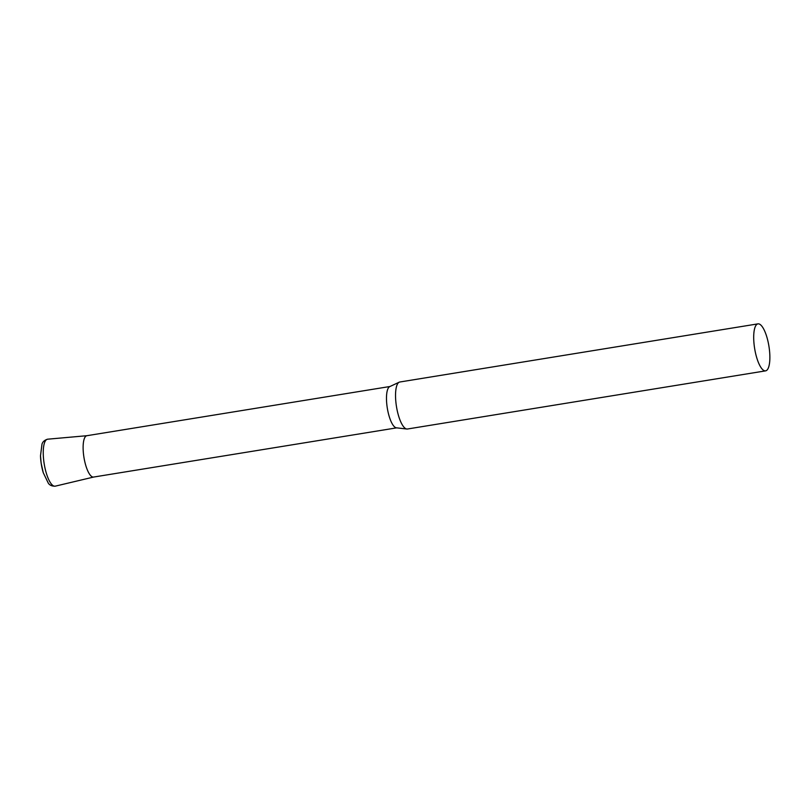 <?xml version="1.0" encoding="UTF-8"?>
<svg xmlns="http://www.w3.org/2000/svg" width="810" height="810" viewBox="0 0 810 810"><rect width="100%" height="100%" fill="white"/><g stroke="black" fill="none" stroke-linecap="round" stroke-linejoin="round"><path stroke-width="1.21" d="M757.978 323.858L399.806 382.006A23.804 7.239 80.8 0 0 399.208 382.188A23.804 7.239 80.8 0 0 396.485 406.66A23.804 7.239 80.8 0 0 406.812 429.017A23.804 7.239 80.8 0 0 407.015 429.027A23.804 7.239 80.8 0 0 407.44 429.006L765.602 370.858A23.804 7.239 80.8 0 0 769.034 346.893A23.804 7.239 80.8 0 0 758.403 323.838A23.804 7.239 80.8 0 0 757.978 323.858A23.804 7.239 80.8 0 0 754.535 347.824A23.804 7.239 80.8 0 0 765.177 370.879A23.804 7.239 80.8 0 0 765.602 370.858M399.208 382.188L389.721 386.623A20.949 6.369 80.8 0 0 387.312 408.149A20.949 6.369 80.8 0 0 396.404 427.822A20.949 6.369 80.8 0 0 396.586 427.832M389.975 386.502L86.872 435.709A20.949 6.369 80.8 0 0 83.855 456.8A20.949 6.369 80.8 0 0 93.211 477.08A20.949 6.369 80.8 0 0 93.585 477.06L396.687 427.852M93.727 477.029A20.949 6.369 -99.2 0 1 83.764 456.192A20.949 6.369 -99.2 0 1 87.014 435.689M93.656 477.05L55.303 486.152A23.794 7.229 -99.2 0 1 43.983 462.48A23.794 7.229 -99.2 0 1 47.679 439.192C44.611 440.073 42.717 441.723 41.998 444.123L40.5 455.767A21.252 6.46 -99.2 0 0 41.148 463.087A21.252 6.46 -99.2 0 0 43.254 472.706L41.138 463.158L40.5 455.767M396.404 427.822L406.812 429.017M55.303 486.152C52.113 486.283 49.795 485.322 48.347 483.266L43.254 472.706M86.943 435.699L47.679 439.192"/></g></svg>
